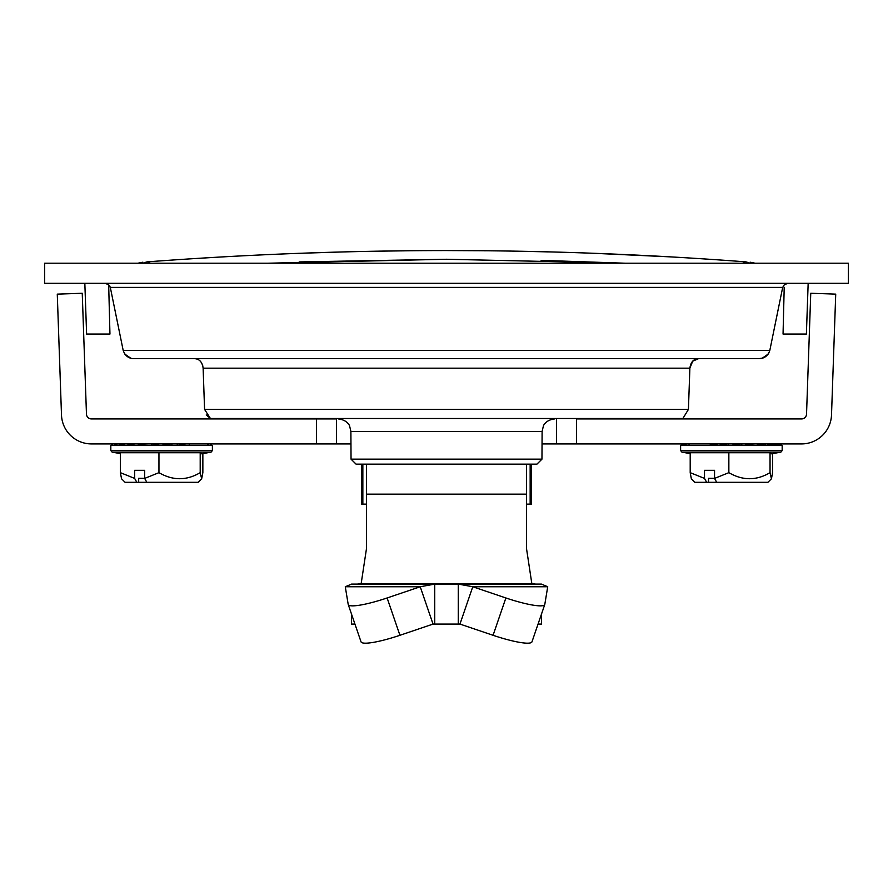 <?xml version="1.0" encoding="UTF-8"?>
<svg xmlns="http://www.w3.org/2000/svg" width="893" height="893" viewBox="0 0 893 893"><rect width="100%" height="100%" fill="white"/><g stroke="black" fill="none" stroke-linecap="round" stroke-linejoin="round"><path stroke-width="1.34" d="M787.883 283.304L784.322 284.755L782.681 287.412L769.811 350.436L768.572 353.528M768.192 354.075L762.365 358.126L758.827 358.651L134.173 358.651C128.815 358.673 125.154 355.939 123.189 350.436L110.319 287.412L108.678 284.755L105.117 283.304L108.678 284.755L109.951 334.06L86.61 334.06L84.835 283.304M698.56 358.651C693.627 358.863 690.724 362.045 689.876 368.173L692.7 361.196L698.56 358.651L758.827 358.651C764.174 358.673 767.846 355.939 769.811 350.436L123.189 350.436M682.989 418.326L688.425 409.407L204.575 409.407L203.124 368.173L204.575 409.407L210.435 418.493L206.216 414.921M682.565 418.493L210.435 418.493M446.5 283.304L848.35 283.304L848.35 263.212L44.65 263.212L44.65 283.304L446.5 283.304M536.939 464.137L356.061 464.137L351.038 459.147L541.962 459.147L536.939 464.137M446.5 464.137L471.616 464.137C505.806 464.137 505.806 464.137 471.616 464.137M808.165 283.304L806.39 334.06L783.049 334.06L784.21 287.278M109.616 285.782L110.319 287.412L782.681 287.412M130.624 358.126L124.819 354.097M134.173 358.651L194.44 358.651C199.373 358.863 202.276 362.045 203.124 368.173L202.689 365.416M688.425 409.407L689.876 368.173L688.425 409.407M108.79 287.278L108.678 284.755M749.182 263.212A8.997 8.796 -85.7 0 0 745.063 261.805C754.027 262.486 754.027 262.486 745.063 261.805C546.862 246.825 347.824 246.825 147.937 261.805C138.973 262.486 138.973 262.486 147.937 261.805A8.997 2.5 85.7 0 1 149.432 263.212M541.125 260.343L625.067 263.212L446.422 259.26L267.933 263.212M745.063 261.805A8.997 2.5 94.3 0 0 743.568 263.212M668.946 256.804L595.598 253.378M547.677 251.871L521.412 251.29M486.026 250.777L484.397 250.766M479.809 250.721L447.728 250.576M410.233 250.743L372.47 251.268M343.615 251.915L297.849 253.355M222.446 256.894L193.982 258.613M299.155 261.928L446.5 259.26M806.535 414.106L810.755 293.261L835.725 294.132L831.506 414.977A29.994 29.994 0 0 1 801.534 443.921L556.462 443.921L576.454 443.921L576.454 418.929L801.534 418.929A5.001 5.001 0 0 0 806.535 414.106M316.546 418.929L91.466 418.929A5.001 5.001 0 0 1 86.465 414.106L82.245 293.261L57.275 294.132L61.494 414.977A29.994 29.994 0 0 0 91.466 443.921L316.546 443.921L316.546 418.929L336.538 418.929L336.538 443.921L316.546 443.921L350.96 443.921M542.04 443.921L556.462 443.921L556.462 418.929M772.59 453.611L772.59 472.665L771.44 478.782L770.045 472.665C756.438 480.724 742.697 480.724 728.855 472.665L728.855 452.729L770.045 452.729L771.44 453.811L780.85 452.148L681.939 452.148L680.611 450.574L782.179 450.574L780.85 452.148M782.179 450.574L782.179 445.518L779.031 443.921M771.44 478.793L767.913 482.309L716.711 482.309L714.545 478.402L728.855 472.665M704.499 470.31L714.545 470.31L704.499 470.31L704.499 478.402L706.664 482.309L716.711 482.309M704.499 478.402L690.2 472.665L691.349 478.782M690.2 472.665L690.2 452.729L728.855 452.729M706.664 482.309L694.866 482.309L691.349 478.793M714.545 478.313L708.517 478.313L708.517 482.309M714.545 470.31L714.545 478.402M770.045 472.665L770.045 452.729M750.5 444.1L755.545 443.921M758.38 443.933A1.596 0.871 -90 0 1 759.173 445.518M708.462 445.518L718.173 443.921M721.265 443.933L720.975 445.518M684.496 443.933A1.596 1.518 -90 0 0 683.145 445.518L685.277 444.1M686.081 444L688.548 443.921M690.222 443.921A1.596 1.339 -90 0 0 688.883 445.518M681.895 444.1L683.759 443.921M681.694 445.518L682.219 443.921L680.611 445.518L728.599 445.518L719.155 443.921M741.815 443.921L741.815 445.518L731.903 443.921M728.688 443.921L728.599 445.518L728.599 443.921M764.207 443.921A1.596 1.072 90 0 1 765.268 445.518L754.328 445.518L744.617 443.921M773.907 443.921L773.907 445.518L766.529 443.921M778.127 443.921A1.596 1.518 90 0 1 779.645 445.518L774.242 443.921M779.645 443.921L779.645 445.518L765.268 445.518L756.427 443.921M765.268 443.921L765.268 445.518M686.081 443.921L686.081 445.518L684.027 443.921M134.642 470.31L144.666 470.31L134.642 470.31L134.642 478.402L120.365 472.665L120.365 452.729L200.199 452.729L201.662 453.811L211.061 452.148L112.15 452.148L120.365 453.599M112.15 452.148L110.821 450.574L212.389 450.574L212.389 445.518L171.903 445.518L161.99 443.921M151.631 443.921L151.308 445.518L158.764 443.933L158.686 445.518L145.659 445.518L137.355 443.921M124.886 443.921A1.596 1.194 90 0 0 123.692 445.518L116.246 445.518L114.204 443.921M202.856 453.599L202.856 472.665L201.662 478.782L200.199 472.665L200.199 452.729M201.662 478.782L198.134 482.309L146.843 482.309L144.666 478.402L144.666 470.31M144.666 478.313L138.672 478.313L138.672 482.309L146.843 482.309M134.642 478.402L136.819 482.309L138.672 482.309M136.819 482.309L125.087 482.309L121.56 478.782L120.365 472.665M200.199 472.665C186.57 480.724 172.818 480.724 158.954 472.665L144.666 478.402M158.954 472.665L158.954 452.729M133.727 443.921L133.727 445.518L127.107 443.921M134.609 443.921A1.596 0.882 90 0 0 133.727 445.518L123.692 445.518L119.204 443.921M171.903 443.921L171.903 445.518L158.686 445.518M206.975 445.518L209.007 443.921M209.766 443.921A1.596 1.563 -90 0 1 211.328 445.518M177.551 443.921L177.551 445.518L185.856 443.921M188.602 443.921A1.596 0.882 -90 0 1 189.483 445.518M177.048 443.921L177.551 445.518M142.489 444.111L148.506 443.921M115.465 444.111L118.825 443.921M120.332 443.933A1.596 1.339 -90 0 0 119.16 445.518M116.246 445.518L110.821 445.518L112.429 443.921L111.882 445.518A1.596 1.563 -90 0 1 113.444 443.921M123.692 443.921L123.692 445.518M361.531 464.137L361.531 504.121L366.487 504.121M505.884 597.964A39.984 6.407 18.9 0 0 544.763 604.539A39.984 6.407 18.9 0 0 544.808 604.371L547.722 586.757L541.459 584.1L458.276 584.1L472.777 586.757L505.884 597.964L493.07 635.291A39.984 6.407 -161.1 0 0 531.949 641.877A39.984 6.407 -161.1 0 0 531.994 641.699M362.848 504.121L362.848 464.137L366.543 464.137L366.487 548.581L361.152 583.721L357.222 584.1L434.724 584.1L351.541 584.1L345.278 586.757L348.192 604.371A39.984 6.407 -18.9 0 0 348.237 604.539A39.984 6.407 -18.9 0 0 387.115 597.964L399.93 635.291L433.038 624.084L459.962 624.084L493.07 635.291M459.962 624.084L472.777 586.757L547.722 586.757M433.038 624.084L420.223 586.757L434.724 584.1L458.276 584.1L458.276 624.084M387.115 597.964L420.223 586.757L345.278 586.757M399.93 635.291A39.984 6.407 161.1 0 1 361.051 641.877L348.237 604.539M541.459 614.15L541.459 624.084L541.459 614.15M541.448 624.084L538.055 624.084M366.543 464.137L526.513 464.148L526.513 548.581L526.513 504.5M535.778 584.1L531.848 583.721L526.513 548.581M526.513 504.121L531.469 504.121L531.469 464.137M366.487 548.581L366.487 504.5M351.541 624.084L351.541 614.15L351.541 624.084L354.945 624.084M434.724 624.084L434.724 584.1M689.876 368.173L203.124 368.173M541.962 459.147L542.107 431.419L350.893 431.419L349.587 425.928C349.676 425.928 347.466 419.922 338.335 418.929M147.937 261.805A8.997 8.796 85.7 0 0 143.818 263.212M782.101 445.518L779.645 445.518M754.328 445.518L728.599 445.518M145.659 445.518L133.727 445.518M366.487 494.153L526.513 494.153M530.152 464.137L530.152 504.121M361.152 583.721L531.848 583.721M351.038 459.147L350.893 431.419M542.107 431.419L543.413 425.928C543.324 425.928 545.534 419.922 554.665 418.929M755.065 263.212L750.087 262.185M137.935 263.212L142.913 262.185M680.611 450.574L680.611 445.518M690.2 453.611L681.939 452.148M110.821 450.574L110.821 445.518M212.389 450.574L211.061 452.148M544.763 604.539L531.949 641.877"/></g></svg>
